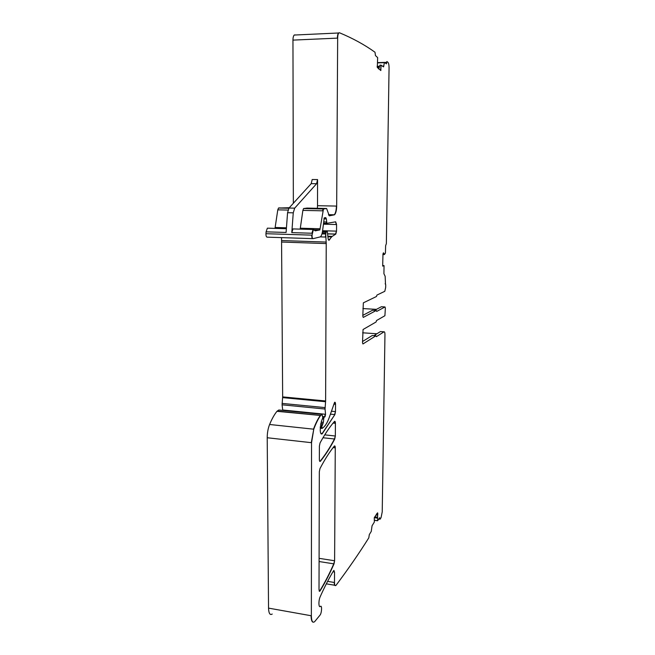 <?xml version="1.0" encoding="UTF-8"?>
<svg xmlns="http://www.w3.org/2000/svg" width="655" height="655" viewBox="0 0 655 655"><rect width="100%" height="100%" fill="white"/><g stroke="black" fill="none" stroke-linecap="round" stroke-linejoin="round"><path stroke-width="0.98" d="M376.437 309.365L362.886 308.57M362.813 315.358L372.482 310.273L376.216 310.495L376.707 311.42L385.009 306.949L385.361 308.137L384.911 315.726L376.551 320.524L376.06 321.99L363.058 329.506L362.51 342.737L362.944 343.957L375.913 335.786L376.396 336.662L384.059 331.807C384.632 331.651 384.935 332.593 384.96 334.639L382.225 511.891L381.063 517.622L380.096 519.243L379.679 517.712L377.673 520.668L377.567 512.824L374.275 517.655L374.332 522.1L372.065 525.752L371.254 531.426L369.314 534.586L368.806 537.829C359.145 553.238 348.272 569.007 336.171 585.136L335.909 585.439C335.016 586.053 334.541 585.071 334.484 582.5L334.541 571.987L333.591 570.759C329.219 577.89 324.757 586.536 320.213 596.689C318.395 600.496 318.559 608.2 320.41 606.407C322.186 604.737 321.81 613.105 320.008 615.135L314.605 621.718C312.599 623.142 311.518 621.161 311.362 615.774L311.551 442.698L313.77 429.197C315.849 423.564 318.068 419.069 320.434 415.704L322.096 414.345L322.768 417.915L321.605 420.707L320.221 429.868C320.344 433.233 321.007 434.535 322.219 433.774L334.869 414.607L335.483 411.61L335.524 404.307C335.475 402.661 335.163 402.006 334.59 402.35L329.58 416.547C327.885 421.509 325.953 425.021 323.791 427.076L322.17 428.419L321.785 426.806L323.341 422.369L323.914 417.374L325.019 416.785L325.551 414.287L325.052 409.031L325.617 400.975L326.231 243.578L325.74 233.982L326.206 231.788L327.303 231.534L328.188 239.067L329.228 240.148L331.455 236.881L335.802 234.072L336.531 231.133L336.572 224.534L335.663 221.816L326.878 223.33L326.362 218.901L325.748 217.616L324.258 217.845L322.538 231.125C322.121 233.941 321.425 235.849 320.442 236.848L313.098 238.657C312.353 238.518 312.001 237.347 312.058 235.145L313.368 229.504L315.235 230.855L319.877 229.921L323.464 208.986L326.599 208.495L329.301 215.839L334.533 214.791C335.859 213.268 336.572 210.361 336.678 206.088L337.661 38.113C337.71 35.509 338.103 33.798 338.831 32.979L339.552 32.799C352.881 38.342 364.696 44.827 374.996 52.236L375.471 55.585L377.657 57.607L377.305 67.473L380.842 70.552L381.038 65.123L380.604 70.38M385.156 283.787L385.729 284.622L385.68 287.43L384.796 291.303L376.969 295.061L376.445 296.51L363.345 302.839L362.805 316.152L363.238 317.429L376.216 310.495M374.504 310.388L381.382 306.736L385.009 306.949M272.234 614.046C269.991 615.397 268.755 613.424 268.534 608.118L267.215 437.745C267.24 432.865 268.026 428.452 269.59 424.489C271.874 418.979 274.322 414.59 276.95 411.315L278.817 410.005L322.096 414.345M324.585 416.834L325.281 414.263L282.698 409.997L282.084 404.815L282.657 396.889L281.544 237.626M328.613 215.045L334.263 214.783C335.581 213.26 336.293 210.361 336.408 206.079L317.511 205.703L317.569 179.585L316.594 183.711L294.676 208.159L293.26 212.834L291.786 232.623L293.006 228.914L294.087 228.947M293.26 212.834L287.57 212.703L286.096 232.451L266.094 231.837L267.371 228.169L268.525 228.202M312.058 235.145L311.772 235.137C311.714 237.339 312.058 238.518 312.812 238.649L267.158 237.159C266.307 237.02 265.914 235.865 265.955 233.704L266.094 231.837M314.629 229.856L319.444 230.003L320.017 228.775L300.309 228.21L302.872 210.394L303.576 208.568L306.982 208.085M293.35 203.271L292.957 40.111C292.99 37.556 293.415 35.869 294.226 35.051L295.045 34.871M383.371 66.843L381.038 65.123M378.795 69.086L379.933 65.156L380.801 65.132M383.593 66.835L384.403 62.397L386.385 63.846L386.9 61.554L387.973 62.356C388.685 63.208 389.045 65.058 389.062 67.907L386.36 243.619L385.623 245.731L385.427 253.067L384.452 254.508L383.494 252.805L382.987 253.911L382.676 266.118L384.043 265.611L382.676 266.02M385.484 283.803L385.156 276.287L383.92 273.741L384.043 265.611M382.684 265.586L383.814 265.594M362.526 341.525L372.196 335.532L375.913 335.786M373.899 335.655L380.449 331.561L384.059 331.807M335.27 447.848C335.221 446.292 334.934 445.678 334.386 446.022L334.296 446.12C329.621 451.844 324.847 459.327 319.984 468.571L319.321 471.78L319.01 589.705L320.058 590.916C325.019 582.835 329.67 573.821 334.017 563.881L334.607 560.754L335.27 447.848L334.549 445.916M319.353 459.45C319.411 461.079 319.738 461.701 320.328 461.317L320.434 461.21C325.519 454.93 330.284 447.537 334.73 439.03L335.335 436.009L335.409 423.318C335.36 421.705 335.057 421.075 334.5 421.419L334.435 421.484C329.743 426.863 324.945 434.003 320.058 442.919L319.394 446.112L319.353 459.45M286.448 227.809L275.141 227.481L274.863 228.382M275.141 227.481L277.785 209.854L278.522 208.044L289.297 207.717M362.624 332.797L376.912 333.772M300.309 228.21L300.039 229.119M317.511 205.703L317.372 208.298M287.57 212.703L289.002 208.044L311.207 183.654L312.198 179.535L317.569 179.585M382.872 66.474L383.879 65.942M379.622 517.786L379.884 518.203M377.468 520.709L374.308 520.275M374.275 517.704L377.337 518.13M377.452 520.635L374.308 520.201M374.693 516.992L377.329 517.352M377.116 518.039L374.275 517.646M375.929 515.002L377.722 515.248M377.124 517.139L374.791 516.82M377.501 515.223L377.837 514.003M376.748 513.708L377.837 513.856M377.624 513.97L376.658 513.839M377.616 513.831L377.698 513.029M335.254 585.611C334.59 585.595 334.255 584.547 334.23 582.459L334.484 582.5M334.541 571.987L333.002 571.733M334.23 582.459L327.598 581.37M334.296 571.946L333.952 570.39M313.18 622.201C311.846 621.972 311.15 619.818 311.092 615.733L311.362 615.774M311.551 442.698L267.215 437.745M311.092 615.733L268.534 608.118M311.272 442.665L313.77 429.197M269.59 424.489L313.491 429.164C315.571 423.539 317.79 419.036 320.156 415.671L320.434 415.704M276.95 411.315L320.647 415.466M320.377 415.434L277.196 411.078M321.417 434.019L322.424 433.553M320.803 433.373L322.154 433.52L334.869 414.607M330.39 414.165L334.607 414.582L335.483 411.61M335.524 404.307L333.804 404.143M335.221 411.586L331.397 411.209M335.262 404.282L334.754 402.244M321.785 427.625L321.9 428.395L320.221 428.214M321.785 426.806L320.27 426.651M321.515 427.6L320.229 427.461M321.515 426.782L322.154 425.177M322.981 423.867L320.672 423.629M321.883 425.144L320.434 424.997M322.71 423.842L323.341 422.369M323.455 418.995L322.727 418.922M323.071 422.336L321.056 422.131M323.185 418.971L323.938 417.358M324.462 416.948L322.653 416.76M324.192 416.916L324.692 416.85M325.052 409.031L282.084 404.815M324.782 409.007L325.06 407.598M325.584 401.72L282.624 397.618M324.79 407.574L282.084 403.406M325.314 401.695L325.617 400.975M326.231 243.578L281.937 242.055M325.347 400.95L282.657 396.889M325.953 243.57L326.165 242.063M325.731 237.053L320.401 236.881M325.887 242.055L281.855 240.565M325.453 237.036L325.74 233.982M325.838 232.918L322.235 232.812M325.461 233.974L321.965 233.868M325.56 232.91L326.321 231.723M327.303 231.534L322.497 231.387M326.043 231.714L322.465 231.608M328.785 240.246L329.506 239.738M328.376 239.697L329.236 239.722L332.118 236.373M335.712 234.146L327.754 233.9M331.839 236.365L327.819 236.234M335.442 234.138L336.531 231.133M336.572 224.534L323.496 224.182M336.261 231.125L322.587 230.724M336.302 224.526L335.573 221.832M326.395 221.988L326.599 223.322L323.627 223.24M326.362 218.901L323.914 218.835M326.116 221.98L323.807 221.922M326.084 218.893L325.764 217.599M324.569 217.845L324.159 217.968M312.198 233.245L291.786 232.623M311.772 235.137L265.955 233.704M311.911 233.237L313.082 229.496L313.745 229.291M322.792 210.828L302.872 210.394M322.506 210.828L323.177 208.986M326.599 208.495L306.884 208.085M323.447 208.847L303.854 208.437M337.661 38.113L292.957 40.111M337.374 38.129C337.431 35.526 337.824 33.806 338.553 32.987L339.159 32.775M383.355 66.826L383.642 65.95M377.763 62.872L384.313 62.651M383.036 66.139L382.446 66.155M379.613 66.253L377.108 66.335M384.076 62.659L377.812 62.618L384.157 62.405M386.303 63.789L386.687 63.036M384.51 62.43L386.712 62.348M386.442 63.044L385.369 63.077M386.475 62.356L386.9 61.545M384.19 254.533L382.88 254.533M383.2 253.166L383.814 253.19M383.961 254.525L382.88 254.484M379.974 519.227L379.892 518.76M379.089 518.654L379.671 518.727M319.378 591.293L320.058 590.916M319.108 590.753L319.796 590.867C324.757 582.786 329.416 573.78 333.763 563.84L334.017 563.881M319.083 561.532L333.763 563.84L334.607 560.754M335.008 447.815L333.117 447.602M334.353 560.721L319.091 558.33M319.861 461.415L320.434 461.21M319.624 461.112L320.164 461.177C325.257 454.897 330.022 447.504 334.468 438.997L334.73 439.03M322.997 437.745L334.468 438.997L335.335 436.009M335.409 423.318L333.092 423.073M335.073 435.976L324.741 434.863M335.147 423.286L334.664 421.312M288.02 210.075L277.785 209.854M288.937 208.118L278.825 207.905M379.278 67.408L377.305 67.473M379.335 67.211L377.264 67.277M383.003 66.212L382.545 66.229M379.597 66.327L377.116 66.409M324.421 416.817L322.645 416.637M294.676 208.159L289.002 208.044M316.594 183.711L311.207 183.654M277.139 411.127L320.598 415.507M320.95 433.635L322.211 433.774M322.637 416.539L325.019 416.785M322.448 231.682L326.198 231.796M328.63 240.123L329.228 240.148M327.86 236.774L331.455 236.881M327.754 233.827L335.802 234.072M293.006 228.914L313.368 229.504M314.58 229.766L319.877 229.921M328.499 214.652L334.533 214.791M294.226 35.051L338.831 32.979M319.247 591.129L319.82 591.219M319.697 461.243L320.328 461.317M286.374 228.718L267.371 228.169M288.822 208.257L278.522 208.044M377.493 520.75L374.308 520.307M334.68 585.234L326.321 583.851M323.185 208.986L303.576 208.568M378.836 519.071L379.753 519.194"/></g></svg>
